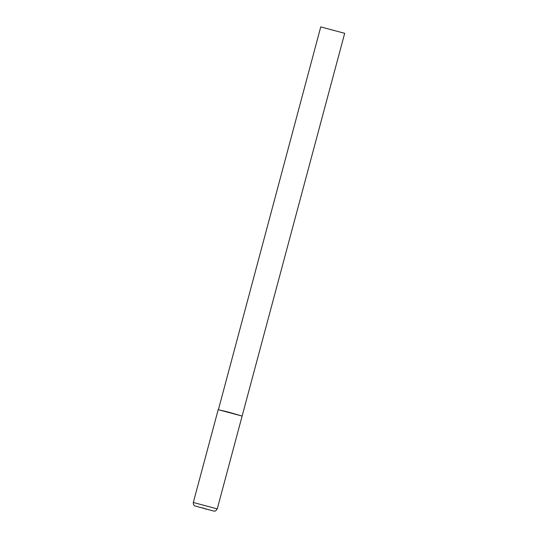 <?xml version="1.0" encoding="UTF-8"?>
<svg xmlns="http://www.w3.org/2000/svg" width="538" height="538" viewBox="0 0 538 538"><rect width="100%" height="100%" fill="white"/><g stroke="black" fill="none" stroke-linecap="round" stroke-linejoin="round"><path stroke-width="0.81" d="M228.011 411.98L218.193 409.66L242.12 416.069L228.011 411.98M218.381 409.768L320.749 26.9L344.683 33.309L217.251 508.894L193.317 502.479C193.021 505.431 195.207 506.123 194.944 505.962L213.687 511.053C214.413 510.757 214.918 512.317 217.251 508.894M202.887 507.879L206.148 509.23L202.887 507.879M218.193 409.66L193.317 502.479"/></g></svg>
